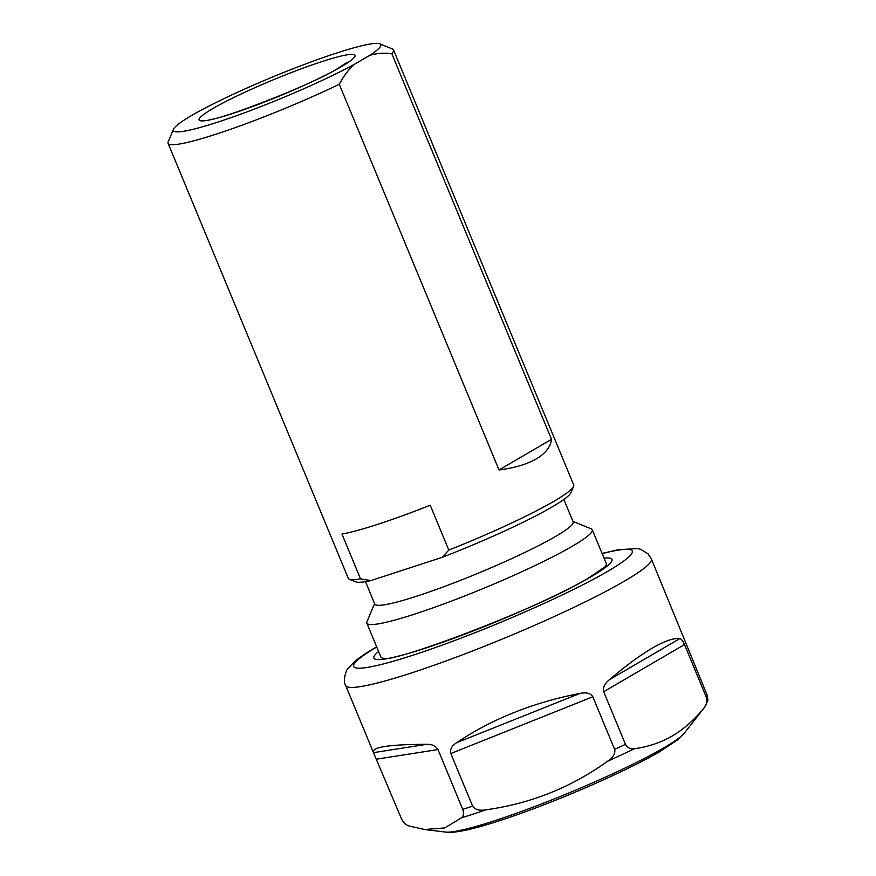 <?xml version="1.0" encoding="UTF-8"?>
<svg xmlns="http://www.w3.org/2000/svg" width="876" height="876" viewBox="0 0 876 876"><rect width="100%" height="100%" fill="white"/><g stroke="black" fill="none" stroke-linecap="round" stroke-linejoin="round"><path stroke-width="1.31" d="M684.386 733.113A131.411 13.512 157.5 0 1 664.085 747.699A131.411 13.512 157.5 0 1 541.018 804.102A131.411 13.512 157.5 0 1 445.49 832.069L446.826 832.2C451.874 832.309 452.388 832.758 465.539 830.262C481.855 826.692 503.667 819.837 530.987 809.687C577.667 792.408 631.903 768.011 660.055 751.455L677.597 739.815L683.587 734.099L704.676 707.173L707.928 700.329L707.25 695.336A165.433 17.005 157.5 0 1 706.297 697.165C707.469 701.282 706.593 705.005 703.669 708.334C694.044 720.116 683.554 729.336 672.21 736.026C660.767 742.629 648.196 746.845 634.52 748.695C630.6 749.418 627.577 747.973 625.464 744.337L603.673 691.733C602.754 687.583 604.692 683.565 609.466 679.656L679.71 638.67C673.732 637.837 664.577 640.991 652.259 648.141C639.819 655.445 625.563 665.957 609.466 679.656M579.967 693.42C586.46 692.128 590.752 693.255 592.844 696.781L614.634 749.385C615.587 753.448 613.244 757.401 607.594 761.244C571.218 787.404 530.714 803.588 486.081 809.796C479.577 810.924 475.088 809.698 472.613 806.128L450.822 753.524C449.804 749.506 451.709 745.903 456.549 742.728L579.967 693.42C533.254 702.453 492.115 718.889 456.549 742.728M437.978 749.571L462.736 809.347C464.017 813.257 463.612 816.082 461.532 817.801L444.712 827.929L424.564 829.506L409.18 825.991C405.971 825.072 403.431 822.717 401.536 818.918L373.494 752.637C371.183 747.184 388.911 744.414 426.678 744.326C431.956 744.184 435.722 745.925 437.978 749.571L376.779 759.131M706.297 697.165L684.506 644.561C682.886 640.805 681.287 638.834 679.71 638.67M707.25 695.336L651.35 558.899A165.433 17.005 157.5 0 1 624.489 581.095A165.433 17.005 157.5 0 1 456.177 657.197A165.433 17.005 157.5 0 1 345.67 685.514L373.494 752.637L426.678 744.326M366.847 623.154A122.005 12.538 157.5 0 0 448.348 602.261A122.005 12.538 157.5 0 0 572.466 546.142A122.005 12.538 -22.5 0 0 592.275 529.772L606.291 563.618A122.005 12.538 157.5 0 1 605.064 566.783L589.241 577.547C541.554 607.605 393.477 662.924 383.973 658.358A122.005 12.538 157.5 0 1 380.863 657L366.847 623.154A122.005 12.538 157.5 0 1 366.945 621.697L374.578 603.564M592.275 529.772A122.005 12.538 -22.5 0 0 591.18 528.83L572.959 521.395M563.87 499.462L573.178 521.921A107.365 11.038 -22.5 0 1 555.745 536.331A107.365 11.038 157.5 0 1 446.519 585.715A107.365 11.038 157.5 0 1 374.797 604.09L365.489 581.631M370.876 580.602L360.529 578.883L341.958 534.031A122.005 12.538 157.5 0 0 430.215 505.233L448.786 550.084A122.005 12.538 157.5 0 0 553.884 501.302A122.005 12.538 -22.5 0 0 573.594 486.377L570.944 492.662A117.121 12.034 157.5 0 1 442.161 557.333L370.876 580.602A117.121 12.034 157.5 0 1 355.689 581.828L349.371 579.255A122.005 12.538 157.5 0 1 348.265 578.302L168.072 143.281A122.005 12.538 -22.5 0 0 339.275 84.271L499.024 469.952C514.464 467.97 526.892 464.28 536.32 458.882C545.529 453.396 550.599 446.87 551.53 439.314L499.024 469.952M448.786 550.084L442.161 557.333M573.594 486.377A122.005 12.538 -22.5 0 0 573.692 484.921L393.51 49.91A122.005 12.538 -22.5 0 0 392.404 48.957L379.768 43.8A112.237 11.541 -22.5 0 0 272.666 76.968A112.237 11.541 -22.5 0 0 173.481 129.243A112.237 11.541 -22.5 0 0 236.838 115.588A112.237 11.541 -22.5 0 0 354.057 64.495C348.692 69.313 343.764 75.905 339.275 84.271M360.529 578.883A122.005 12.538 157.5 0 1 349.371 579.255M173.481 129.243L168.181 141.835A122.005 12.538 -22.5 0 0 168.072 143.281M551.53 439.314L391.78 53.622A122.005 12.538 -22.5 0 0 393.51 49.91M354.057 64.495L369.552 55.462A112.237 11.541 -22.5 0 0 379.768 43.8M391.78 53.622C383.414 52.746 376.012 53.359 369.552 55.462M607.594 761.244A160.56 16.502 -22.5 0 0 634.52 748.695M461.532 817.801A160.56 16.502 -22.5 0 0 486.081 809.796M704.676 707.173A160.56 16.502 157.5 0 1 703.669 708.334M603.673 691.733L684.506 644.561M602.162 553.643A150.792 15.505 157.5 0 1 607.769 571.283A150.792 15.505 -22.5 0 1 414.841 654.591A150.792 15.505 -22.5 0 1 376.735 647.025M462.736 809.347A165.433 17.005 -22.5 0 0 472.613 806.128M614.634 749.385A165.433 17.005 -22.5 0 0 625.464 744.337M450.822 753.524L592.844 696.781M378.585 651.503A128.838 13.239 -22.5 0 0 441.767 642.623A128.838 13.239 -22.5 0 0 591.048 576.737A128.838 13.239 157.5 0 0 604.024 558.132M212.78 108.602A84.424 8.683 -22.5 0 0 232.786 113.475A84.424 8.683 -22.5 0 0 341.366 66.653A84.424 8.683 -22.5 0 0 321.361 61.78A84.424 8.683 -22.5 0 0 212.78 108.602M445.49 832.069L424.564 829.506M345.67 685.514C342.286 680.959 346.83 668.202 348.002 668.541L354.243 661.884C359.488 657.46 366.836 652.51 376.297 647.025L376.647 646.827M602.075 553.446L618.171 549.723L637.695 548.551L640.761 549.318L648.01 553.807L651.35 558.899M347.279 62.262L338.957 67.726C312.108 85.268 214.281 122.071 209.495 119.333L209.528 119.333"/></g></svg>
